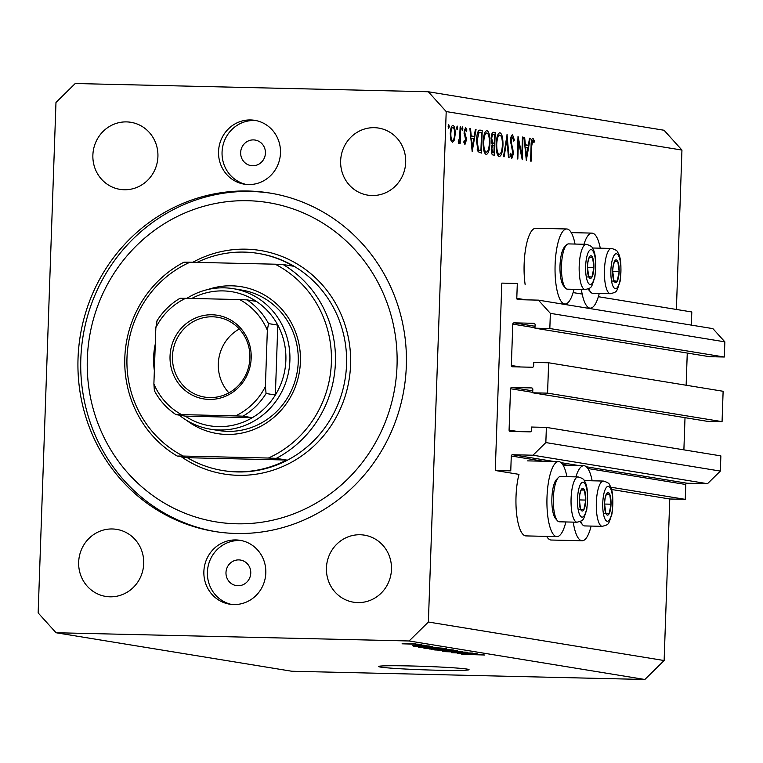 <?xml version="1.0" encoding="UTF-8"?>
<svg xmlns="http://www.w3.org/2000/svg" width="763" height="763" viewBox="0 0 763 763"><rect width="100%" height="100%" fill="white"/><g stroke="black" fill="none" stroke-linecap="round" stroke-linejoin="round"><path stroke-width="1.14" d="M517.304 283.474L501.816 283.111L495.273 470.494L510.762 470.857L511.277 455.997A1.297 1.24 -80.7 0 1 512.564 454.738L533.003 455.215L545.841 442.578L546.375 427.394L531.506 427.042L531.382 430.599A1.297 1.24 -80.7 0 1 530.104 431.868L510.275 431.4A1.297 1.24 -80.7 0 1 509.083 430.074L510.533 388.729A1.297 1.24 -80.7 0 1 511.811 387.461L531.639 387.928A1.297 1.24 -80.7 0 1 532.832 389.244L532.708 392.802L547.567 393.145L548.635 362.778L533.766 362.435L533.642 365.982A1.297 1.24 -80.7 0 1 532.355 367.251L512.536 366.784A1.297 1.24 -80.7 0 1 511.344 365.467L512.784 324.113A1.297 1.24 -80.7 0 1 514.071 322.844L533.89 323.312A1.297 1.24 -80.7 0 1 535.082 324.628L534.958 328.185L549.827 328.529L550.361 313.345L538.42 300.136L517.982 299.659A1.297 1.24 -80.7 0 1 516.789 298.333L517.304 283.474M691.335 325.105L691.803 311.972L598.345 296.712M582.179 294.07L573.099 292.591M534.958 328.185L709.456 356.683L724.316 357.027L724.85 341.843L712.909 328.634L538.42 300.136M724.85 341.843L550.361 313.345M724.316 357.027L549.827 328.529M686.137 385.239L687.263 353.059M532.708 392.802L707.196 421.3L722.065 421.643L723.124 391.276L548.635 362.778M722.065 421.643L547.567 393.145M683.886 449.846L685.012 417.676M676.39 309.454L681.95 150.073L664.048 130.254L428.301 91.751L75.232 83.52L55.976 102.471L38.15 612.927L56.052 632.746L291.809 671.249L644.869 679.48L664.125 660.529L669.771 498.992L685.25 499.355L685.775 484.495A1.297 1.24 -80.7 0 1 687.053 483.227L707.501 483.704L720.339 471.076L720.863 455.892L546.375 427.394M720.339 471.076L545.841 442.578M707.501 483.704L533.003 455.215M685.25 499.355L610.705 487.185M669.771 498.992L611.497 489.474M565.85 521.949A37.53 10.816 -88.7 0 1 556.885 536.627L525.907 535.903A37.53 10.816 -88.7 0 1 516.017 496.627A37.53 10.816 -88.7 0 1 518.993 474.367L495.273 470.494M592.155 480.795A37.53 10.816 91.3 0 0 583.876 465.716A37.53 10.816 91.3 0 0 575.865 476.885M556.885 536.627A37.53 10.816 -88.7 0 1 546.995 497.352A37.53 10.816 -88.7 0 1 558.63 461.596A37.53 10.816 -88.7 0 1 566.909 476.675M583.991 244.265A37.53 10.816 -88.7 0 1 592.002 233.106A37.53 10.816 -88.7 0 1 600.271 248.185M575.025 244.055A37.53 10.816 91.3 0 0 566.756 228.976L535.788 228.261A37.53 10.816 91.3 0 0 524.143 264.017A37.53 10.816 91.3 0 0 525.173 284.761M566.756 228.976A37.53 10.816 91.3 0 0 555.111 264.742A37.53 10.816 91.3 0 0 565.001 304.017A37.53 10.816 91.3 0 0 573.976 289.339M380.432 667.072A45.294 1.745 -178 0 0 430.322 670.038A45.294 1.745 -178 0 0 469.054 669.666A45.294 1.745 -178 0 0 467.147 669.103A45.294 1.745 -178 0 0 417.247 666.137A45.294 1.745 -178 0 0 378.524 666.509A45.294 1.745 -178 0 0 380.432 667.072M253.488 139.906A12.942 12.38 -80.7 0 0 240.707 151.684A12.942 12.38 -80.7 0 0 250.951 165.6A12.942 12.38 -80.7 0 0 252.582 165.752A12.942 12.38 -80.7 0 0 265.371 153.973A12.942 12.38 -80.7 0 0 255.119 140.058A12.942 12.38 -80.7 0 0 253.488 139.906M238.819 559.899A12.942 12.38 -80.7 0 0 226.039 571.678A12.942 12.38 -80.7 0 0 236.282 585.593A12.942 12.38 -80.7 0 0 237.922 585.746A12.942 12.38 -80.7 0 0 250.703 573.967A12.942 12.38 -80.7 0 0 240.459 560.052A12.942 12.38 -80.7 0 0 238.819 559.899M233.716 604.554A32.351 30.949 99.3 0 1 229.625 604.172A32.351 30.949 99.3 0 1 204.017 569.389A32.351 30.949 99.3 0 1 235.967 539.937A32.351 30.949 99.3 0 1 240.059 540.318A32.351 30.949 99.3 0 1 265.667 575.111A32.351 30.949 99.3 0 1 233.716 604.554M231.399 604.41A32.351 30.949 99.3 0 1 207.65 569.036A32.351 30.949 99.3 0 1 239.496 540.519A32.351 30.949 99.3 0 1 241.814 540.662M250.636 119.944A32.351 30.949 -80.7 0 0 218.685 149.386A32.351 30.949 -80.7 0 0 244.294 184.179A32.351 30.949 -80.7 0 0 248.385 184.56A32.351 30.949 -80.7 0 0 280.336 155.118A32.351 30.949 -80.7 0 0 254.728 120.325A32.351 30.949 -80.7 0 0 250.636 119.944M256.482 120.668A32.351 30.949 -80.7 0 0 254.165 120.516A32.351 30.949 -80.7 0 0 222.31 149.033A32.351 30.949 -80.7 0 0 246.067 184.417M248.156 191.017A171.456 164.055 -80.7 0 0 78.789 347.079A171.456 164.055 -80.7 0 0 214.537 531.468A171.456 164.055 -80.7 0 0 236.196 533.48A171.456 164.055 -80.7 0 0 405.563 377.418A171.456 164.055 -80.7 0 0 269.816 193.029A171.456 164.055 -80.7 0 0 248.156 191.017M126.591 121.899A33.973 32.504 -80.7 0 0 93.029 152.819A33.973 32.504 -80.7 0 0 119.925 189.348A33.973 32.504 -80.7 0 0 124.216 189.749A33.973 32.504 -80.7 0 0 157.769 158.828A33.973 32.504 -80.7 0 0 130.874 122.299A33.973 32.504 -80.7 0 0 126.591 121.899M112.371 528.969A33.973 32.504 -80.7 0 0 78.818 559.889A33.973 32.504 -80.7 0 0 105.714 596.418A33.973 32.504 -80.7 0 0 110.006 596.819A33.973 32.504 -80.7 0 0 143.558 565.898A33.973 32.504 -80.7 0 0 116.663 529.369A33.973 32.504 -80.7 0 0 112.371 528.969M360.136 534.758A33.973 32.504 -80.7 0 0 326.583 565.669A33.973 32.504 -80.7 0 0 353.479 602.198A33.973 32.504 -80.7 0 0 357.761 602.598A33.973 32.504 -80.7 0 0 391.324 571.678A33.973 32.504 -80.7 0 0 364.428 535.149A33.973 32.504 -80.7 0 0 360.136 534.758M374.347 127.679A33.973 32.504 -80.7 0 0 340.794 158.599A33.973 32.504 -80.7 0 0 367.69 195.128A33.973 32.504 -80.7 0 0 371.982 195.528A33.973 32.504 -80.7 0 0 405.534 164.608A33.973 32.504 -80.7 0 0 378.639 128.079A33.973 32.504 -80.7 0 0 374.347 127.679M521.825 154.784L522.445 137.025L523.027 137.121L522.235 159.734L518.439 141.212L517.819 159.009L517.238 158.914L518.029 136.3L521.825 154.784L521.129 154.765M512.498 137.149L511.086 140.773L513.489 153.582L511.706 158.599L510.104 154.488L510.685 153.182L511.849 156.281L512.898 153.582L510.504 140.64C510.771 136.873 511.458 134.937 512.574 134.822L514.376 140.096L513.785 141.145L512.498 137.149L510.991 137.111L512.374 137.14M511.849 156.281L510.447 156.253L511.849 156.281M507.033 134.507L509.074 157.579L508.454 157.483L506.909 139.305L504.124 156.777L503.494 156.673L507.118 134.517M499.651 132.762L499.965 132.772C502.025 133.725 503.027 137.845 502.979 145.113C502.55 152.342 501.281 156.157 499.183 156.549C497.095 155.623 496.074 151.475 496.141 144.112C496.579 136.873 497.858 133.086 499.965 132.772L499.784 132.752M486.66 130.635L486.966 130.645C489.035 131.608 490.037 135.719 489.98 142.996C489.55 150.225 488.291 154.031 486.193 154.431C484.095 153.497 483.084 149.357 483.151 141.985C483.589 134.746 484.858 130.969 486.966 130.645L486.794 130.635M476.045 129.443L472.173 151.56L469.884 128.442L470.513 128.537L471.229 135.948L474.166 136.424L475.406 129.338L476.045 129.443L475.397 129.433M448.778 124.703L449.254 126.668L448.644 128.47L448.167 126.496L448.778 124.703M664.125 660.529L428.377 622.026L446.202 111.57L428.301 91.751M681.95 150.073L446.202 111.57M546.661 536.389A37.53 10.816 91.3 0 0 551.153 540.032L582.131 540.748A37.53 10.816 91.3 0 0 591.096 526.069M455.187 134.298L454.328 140.058L452.43 142.5L450.714 139.486L450.275 133.496C450.59 128.289 451.505 125.59 453.022 125.39C454.51 126.067 455.234 129.042 455.187 134.298L454.595 134.288M457.19 126.076L457.666 128.05L457.056 129.844L456.579 127.869L457.19 126.076M460.137 126.849L460.718 126.944L460.146 143.463L459.564 143.368L459.65 140.936L458.391 143.473L458.286 141.117L459.641 138.055L460.137 126.849M462.435 126.935L462.912 128.899L462.311 130.702L461.834 128.728L462.435 126.935M466.279 140.402L464.934 144.541L463.799 141.994L464.247 140.64L465.001 142.509L465.697 140.392L464.066 131.999L465.621 127.45L466.899 129.91L466.46 131.379L465.583 129.481L464.648 132.009L466.155 137.817L466.279 140.402L465.697 140.392M476.494 140.602C476.875 133.344 478.105 129.853 480.194 130.12L482.206 130.454L481.424 153.067L478.077 151.703L476.494 140.602M493.175 132.276L495.206 132.571L494.414 155.185L493.146 154.984C491.935 155.042 491.305 153.058 491.277 149.043L492.202 144.35L491.153 138.37C491.448 134.212 492.211 132.19 493.451 132.285L493.289 132.276M530.19 138.284L526.317 160.402L524.028 137.283L524.658 137.388L525.364 144.789L528.311 145.266L529.551 138.179L530.19 138.284L529.541 138.275M532.774 140.459L531.677 146.143L531.153 161.184L530.562 161.088L531.096 145.819C531.077 141.26 531.677 138.704 532.889 138.141L534.367 141.012L533.966 142.691L532.774 140.459L531.506 140.43M458.62 653.214L476.551 653.729L451.41 652.661L472.421 653.052L458.62 653.09M467.318 652.184L445.191 651.678L467.729 652.298M438.057 650.477L462.473 651.43L442.74 651.24L459.631 651.316L438.057 650.477M456.961 650.486L434.719 649.971L457.333 650.591M446.164 648.722L423.913 648.207L446.527 648.827M429.912 647.014L413.241 646.423L432.84 646.585L427.633 646.643L429.912 647.014M411.61 643.552L415.377 643.734L411.61 643.552M56.052 632.746L409.121 640.977L428.377 622.026M644.869 679.48L409.121 640.977M418.401 644.191L402.072 643.81L418.658 644.268M417.847 644.573L421.624 644.754L417.847 644.573M415.387 644.888L424.238 645.183L415.387 644.888M422.406 645.317L426.174 645.498L422.406 645.317M429.064 645.937L412.764 645.555L429.378 646.023M427.118 647.186L442.464 648.159L420.785 647.653L418.315 647.196L427.118 647.186M418.963 647.119L418.315 647.196M429.579 648.912L453.26 649.923L429.14 648.979M474.376 654.282L457.705 653.681L477.314 653.853L472.106 653.91L474.376 654.282M484.543 654.997L461.787 654.349L484.038 654.931M404.342 643.867L416.131 644.134L404.199 643.638M420.232 646.671L427.156 646.919L420.232 646.671M420.804 647.1L420.785 647.653M422.645 647.606L439.25 647.987L422.645 647.606M421.023 647.1L421.5 647.415M426.441 648.264L443.637 648.664L426.202 647.959M431.6 648.893L431.581 649.418M433.441 649.37L439.917 649.523L433.441 649.37M431.801 648.903L432.335 649.189M442.454 649.58L450.056 649.752L442.454 649.58M437.247 650.028L454.433 650.429L436.999 649.723M464.696 653.939L471.62 654.187L464.696 653.939M599.222 293.459A37.53 10.816 -88.7 0 1 590.247 308.138A37.53 10.816 -88.7 0 1 581.377 289.511M573.251 522.121A37.53 10.816 91.3 0 0 582.131 540.748M448.167 126.648L449.254 126.668M453.289 140.03L454.328 140.058M450.265 133.563L450.857 133.582C450.819 137.588 451.372 139.887 452.497 140.468L450.962 140.44L452.497 140.468C453.661 140.258 454.357 138.17 454.605 134.193C454.634 130.196 454.09 127.946 452.955 127.421L452.793 127.421M452.955 127.421C451.801 127.564 451.095 129.615 450.857 133.582M456.579 128.022L457.666 128.05M460.137 126.925L460.718 126.944M459.059 140.926L459.65 140.936M461.825 128.88L462.912 128.899M463.914 142.49L465.001 142.509M465.993 129.891L466.899 129.91M464.362 129.452L465.583 129.481M464.066 131.989L464.648 132.009M464.085 133.592L464.753 133.611M464.371 135.404L465.411 135.433M465.277 137.798L466.155 137.817M469.894 128.527L470.513 128.537M470.599 135.928L471.229 135.948M470.637 136.348L474.166 136.424M471.448 138.313L472.297 147.145L473.775 138.694L470.828 138.303M471.668 147.125L472.297 147.145M478.935 130.378L482.206 130.454M477.514 150.569L480.919 150.654L481.548 132.676L477.695 132.428M477.199 149.586L480.919 150.654M476.494 140.688L477.075 140.707L478.487 149.615M477.581 132.791L478.926 132.829L477.075 140.707M480.804 132.552L478.926 132.829M489.398 142.977L489.98 142.996M483.151 142.071L483.732 142.09C483.704 148.003 484.543 151.351 486.241 152.104L484.276 152.066L486.241 152.104C487.977 151.856 489.026 148.785 489.398 142.91C489.426 137.016 488.597 133.706 486.908 132.972L486.632 132.962M486.908 132.972C485.173 133.124 484.104 136.167 483.732 142.09M492.688 132.514L495.206 132.571M491.506 152.61L493.909 152.772L494.166 145.523L491.782 145.399M491.525 152.714L493.909 152.772M491.277 149.081L491.868 149.09L493.127 152.648M493.775 145.456C492.822 144.894 492.183 146.105 491.868 149.09M491.477 142.652L494.252 143.206L494.538 134.793L491.658 134.593M491.62 143.148L494.252 143.206M491.143 138.446L491.734 138.465L492.66 142.681M493.709 134.66C492.726 134.097 492.068 135.366 491.734 138.465M502.388 145.104L502.979 145.113M496.141 144.197L496.723 144.207C496.703 150.13 497.533 153.468 499.24 154.221L497.276 154.193L499.24 154.221C500.967 153.973 502.016 150.912 502.397 145.027C502.416 139.143 501.587 135.824 499.908 135.089L499.631 135.08M499.908 135.089C498.163 135.242 497.104 138.284 496.723 144.207M506.27 139.286L506.909 139.305M513.633 140.077L514.376 140.096M510.504 140.754L511.086 140.773M510.581 143.015L511.239 143.024M512.412 150.053L513.241 150.073M512.898 153.563L513.489 153.582M522.436 137.102L523.027 137.121M517.858 141.193L518.439 141.212M524.038 137.369L524.658 137.388M524.744 144.77L525.364 144.789M524.782 145.189L528.311 145.266M525.593 147.154L526.441 155.986L527.91 147.536L524.973 147.145M525.812 155.967L526.441 155.986M533.261 140.983L534.367 141.012M613.261 265.209A11.321 3.262 91.3 0 0 612.651 270.817A11.321 3.262 91.3 0 0 613.967 280.803A11.321 3.262 91.3 0 0 617.219 281.185A11.321 3.262 91.3 0 0 619.155 271.58A11.321 3.262 91.3 0 0 617.83 261.595A11.321 3.262 91.3 0 0 614.577 261.213A11.321 3.262 91.3 0 0 613.261 265.209M613.204 266.001L612.651 270.817L613.967 280.803L617.219 281.185L619.155 271.58L617.83 261.595L614.577 261.213L613.204 266.001M588.864 288.605A22.642 6.524 91.3 0 0 590.762 292.21L588.902 290.074A20.448 5.894 -88.7 0 1 588.139 288.977M590.762 292.21A22.642 6.524 91.3 0 0 592.708 293.307L610.419 293.726A22.642 6.524 -88.7 0 1 604.992 282.005A22.642 6.524 -88.7 0 1 605.66 259.105A22.642 6.524 -88.7 0 1 611.478 248.442L593.757 248.032A22.642 6.524 91.3 0 0 592.555 248.385M611.535 281.051L617.219 281.185M612.641 271.428L619.155 271.58M614.473 261.518L617.83 261.595M605.135 497.819A11.321 3.262 91.3 0 0 604.525 503.427A11.321 3.262 91.3 0 0 605.851 513.413A11.321 3.262 91.3 0 0 609.103 513.804A11.321 3.262 91.3 0 0 611.029 504.2A11.321 3.262 91.3 0 0 609.713 494.205A11.321 3.262 91.3 0 0 606.461 493.823A11.321 3.262 91.3 0 0 605.135 497.819M605.078 498.611L604.525 503.427L605.851 513.413L609.103 513.804L611.029 504.2L609.713 494.205L606.461 493.823L605.078 498.611M580.738 521.215A22.642 6.524 91.3 0 0 582.646 524.83L580.777 522.684A20.448 5.894 -88.7 0 1 580.023 521.596M582.646 524.83A22.642 6.524 91.3 0 0 584.582 525.926L602.293 526.336A22.642 6.524 -88.7 0 1 596.876 514.615A22.642 6.524 -88.7 0 1 597.543 491.715A22.642 6.524 -88.7 0 1 603.352 481.052L585.641 480.642A22.642 6.524 91.3 0 0 584.429 480.995M603.409 513.671L609.103 513.804M604.515 504.047L611.029 504.2M606.347 494.128L609.713 494.205M579.89 493.699A11.321 3.262 91.3 0 0 579.279 499.307A11.321 3.262 91.3 0 0 580.605 509.293A11.321 3.262 91.3 0 0 583.857 509.674A11.321 3.262 91.3 0 0 585.784 500.07A11.321 3.262 91.3 0 0 584.468 490.084A11.321 3.262 91.3 0 0 581.215 489.703A11.321 3.262 91.3 0 0 579.89 493.699M579.832 494.491L579.279 499.307L580.605 509.293L583.857 509.674L585.784 500.07L584.468 490.084L581.215 489.703L579.832 494.491M557.4 520.7L555.531 518.563A20.448 5.894 -88.7 0 1 552.984 488.291A20.448 5.894 -88.7 0 1 556.437 479.574L558.402 477.524A22.642 6.524 91.3 0 0 554.577 487.175A22.642 6.524 91.3 0 0 557.4 520.7A22.642 6.524 91.3 0 0 559.336 521.797L577.047 522.216A22.642 6.524 -88.7 0 1 571.63 510.495A22.642 6.524 -88.7 0 1 572.298 487.595A22.642 6.524 -88.7 0 1 578.106 476.932L560.395 476.522A22.642 6.524 91.3 0 0 558.402 477.524M578.163 509.541L583.857 509.674M579.27 499.918L585.784 500.07M581.101 490.008L584.468 490.084M588.015 261.089A11.321 3.262 91.3 0 0 587.405 266.688A11.321 3.262 91.3 0 0 588.721 276.683A11.321 3.262 91.3 0 0 591.974 277.064A11.321 3.262 91.3 0 0 593.91 267.46A11.321 3.262 91.3 0 0 592.584 257.474A11.321 3.262 91.3 0 0 589.332 257.083A11.321 3.262 91.3 0 0 588.015 261.089M587.958 261.881L587.405 266.688L588.721 276.683L591.974 277.064L593.91 267.46L592.584 257.474L589.332 257.083L587.958 261.881M565.517 288.09L563.657 285.953A20.448 5.894 -88.7 0 1 561.11 255.681A20.448 5.894 -88.7 0 1 564.563 246.964L566.528 244.913A22.642 6.524 91.3 0 0 562.703 254.565A22.642 6.524 91.3 0 0 565.517 288.09A22.642 6.524 91.3 0 0 567.462 289.187L585.173 289.597A22.642 6.524 -88.7 0 1 579.746 277.875A22.642 6.524 -88.7 0 1 580.414 254.985A22.642 6.524 -88.7 0 1 586.232 244.322L568.511 243.902A22.642 6.524 91.3 0 0 566.528 244.913M586.289 276.931L591.974 277.064M587.396 267.308L593.91 267.46M589.227 257.389L592.584 257.474M207.87 289.52A74.412 71.197 99.3 0 1 231.78 285.82A74.412 71.197 99.3 0 1 300.412 361.786A74.412 71.197 99.3 0 1 226.592 434.433A74.412 71.197 99.3 0 1 186.515 420.279M210.283 429.159L218.638 430.523A71.169 68.098 -80.7 0 0 227.632 431.353A71.169 68.098 -80.7 0 0 297.932 366.574A71.169 68.098 -80.7 0 0 241.585 290.035L233.23 288.672A71.169 68.098 99.3 0 1 289.578 365.21A71.169 68.098 99.3 0 1 219.277 429.989A71.169 68.098 99.3 0 1 210.283 429.159A71.169 68.098 99.3 0 1 179.295 415.158M236.54 523.79A161.756 154.765 -80.7 0 0 397.027 365.858A161.756 154.765 -80.7 0 0 247.813 200.717A161.756 154.765 -80.7 0 0 87.325 358.639A161.756 154.765 -80.7 0 0 236.54 523.79M215.929 531.687A171.456 164.055 99.3 0 1 81.651 346.803A171.456 164.055 99.3 0 1 250.941 191.475A171.456 164.055 99.3 0 1 271.199 193.268M236.482 471.792A109.996 105.246 -80.7 0 0 286.487 460.022L187.383 457.714A109.996 105.246 -80.7 0 0 222.596 470.504A109.996 105.246 -80.7 0 0 236.482 471.792M286.487 460.022L276.282 458.353A109.996 105.246 99.3 0 0 335.405 362.74A109.996 105.246 99.3 0 0 283.044 264.513L293.259 266.182A109.996 105.246 -80.7 0 0 258.047 253.392A109.996 105.246 -80.7 0 0 244.16 252.105A109.996 105.246 -80.7 0 0 197.112 262.377M187.383 457.714L177.169 456.045A109.996 105.246 99.3 0 1 124.808 357.818A109.996 105.246 99.3 0 1 183.94 262.205L189.987 262.214A106.763 102.147 -80.7 0 0 126.982 357.742A106.763 102.147 -80.7 0 0 183.225 456.055L177.169 456.045M276.282 458.353L268.376 458.038A106.763 102.147 -80.7 0 0 331.38 362.511A106.763 102.147 -80.7 0 0 275.147 264.198L189.987 262.214M268.376 458.038L183.225 456.055M283.044 264.513L275.147 264.198M209.138 399.421A42.375 40.553 99.3 0 1 170.044 356.149A42.375 40.553 99.3 0 1 212.095 314.776A42.375 40.553 99.3 0 1 251.189 358.038A42.375 40.553 99.3 0 1 209.138 399.421M212.591 316.798A40.439 38.694 -80.7 0 0 172.638 353.612A40.439 38.694 -80.7 0 0 204.656 397.094A40.439 38.694 -80.7 0 0 209.768 397.571A40.439 38.694 -80.7 0 0 249.711 360.765A40.439 38.694 -80.7 0 0 217.693 317.274A40.439 38.694 -80.7 0 0 212.591 316.798M239.315 329.015A40.439 38.694 -80.7 0 0 228.89 392.85M156.758 321.194C162.719 311.59 170.473 303.951 180.011 298.285L185.647 298.314A64.702 61.908 -80.7 0 0 155.852 327.632L153.888 383.961A64.702 61.908 -80.7 0 0 181.584 414.614L235.586 415.883A64.702 61.908 -80.7 0 0 265.381 386.564L266.077 393.498A67.936 65.008 99.3 0 1 243.016 416.178L252.295 417.695L185.295 416.131A67.936 65.008 -80.7 0 0 218.456 426.612A67.936 65.008 -80.7 0 0 252.295 417.695A67.936 65.008 -80.7 0 0 275.357 395.005A67.936 65.008 -80.7 0 0 277.799 325.114A67.936 65.008 -80.7 0 0 256.358 301.395A67.936 65.008 -80.7 0 0 223.197 290.913A67.936 65.008 -80.7 0 0 191.799 298.457M186.887 298.343A71.169 68.098 99.3 0 1 224.236 287.842A71.169 68.098 99.3 0 1 233.23 288.672M154.355 370.608A71.169 68.098 99.3 0 1 155.28 344.094M266.077 393.498L275.357 395.005L277.799 325.114L268.519 323.598L267.346 330.236A64.702 61.908 -80.7 0 0 239.649 299.573L185.647 298.314M181.584 414.614L175.948 414.605C166.839 408.501 159.648 400.527 154.374 390.685L153.888 383.961M185.295 416.131L176.015 414.614M243.016 416.178L235.586 415.883M265.381 386.564L267.346 330.236M239.649 299.573L247.078 299.878A67.936 65.008 99.3 0 1 268.519 323.598M256.358 301.395L247.078 299.878M155.852 327.632L157.025 321.004M526.022 299.849L516.789 298.333M535.025 326.268L514.071 322.844M534.977 327.737L512.784 324.113M520.585 366.974L511.344 365.467M532.774 390.885L511.811 387.461M532.717 392.354L510.533 388.729M518.325 431.591L509.083 430.074M687.053 483.227L586.346 466.784M579.136 465.602L561.101 462.664M553.89 461.481L512.564 454.738M685.775 484.495L587.834 468.501M568.607 465.363L562.589 464.381M543.361 461.233L511.277 455.997M477.485 150.511L480.461 150.578M491.601 143.091L493.861 143.139M511.334 146.801L512.288 146.83M531.086 146.124L531.677 146.143M611.831 261.957A17.473 5.036 91.3 0 0 612.918 286.02A17.473 5.036 91.3 0 0 619.976 280.441A17.473 5.036 91.3 0 0 618.879 256.378A17.473 5.036 91.3 0 0 611.831 261.957M603.705 494.567A17.473 5.036 91.3 0 0 604.801 518.63A17.473 5.036 91.3 0 0 611.85 513.051A17.473 5.036 91.3 0 0 610.762 488.988A17.473 5.036 91.3 0 0 603.705 494.567M578.459 490.447A17.473 5.036 91.3 0 0 579.556 514.51A17.473 5.036 91.3 0 0 586.604 508.931A17.473 5.036 91.3 0 0 585.517 484.867A17.473 5.036 91.3 0 0 578.459 490.447M586.585 257.837A17.473 5.036 91.3 0 0 587.672 281.9A17.473 5.036 91.3 0 0 594.73 276.32A17.473 5.036 91.3 0 0 593.633 252.257A17.473 5.036 91.3 0 0 586.585 257.837M222.596 470.504L223.521 470.657A109.996 105.246 -80.7 0 0 237.417 471.944A109.996 105.246 -80.7 0 0 346.059 371.829A109.996 105.246 -80.7 0 0 258.981 253.545L258.047 253.392M192.801 262.281A113.229 108.336 99.3 0 1 246.125 249.177A113.229 108.336 99.3 0 1 350.57 364.781A113.229 108.336 99.3 0 1 238.228 475.32A113.229 108.336 99.3 0 1 181.251 456.713M563.132 465.23L583.876 465.716M571.249 232.62L592.002 233.106M561.702 303.941L565.001 304.017M586.947 308.061L590.247 308.138M527.662 460.871L558.63 461.596M610.419 293.726C617.734 291.638 616.199 292.353 620.1 281.347C621.74 266.249 620.92 256.54 617.629 252.229C617.601 250.884 615.55 249.625 611.478 248.442M602.293 526.336C609.608 524.248 608.073 524.963 611.974 513.957C613.624 498.859 612.794 489.15 609.503 484.839C609.475 483.494 607.424 482.235 603.352 481.052M577.047 522.216C584.363 520.128 582.827 520.843 586.728 509.837C588.378 494.739 587.548 485.03 584.258 480.719C584.229 479.374 582.179 478.115 578.106 476.932M585.173 289.597C592.489 287.517 590.953 288.233 594.854 277.217C596.494 262.129 595.674 252.419 592.384 248.099C592.355 246.764 590.304 245.495 586.232 244.322"/></g></svg>

